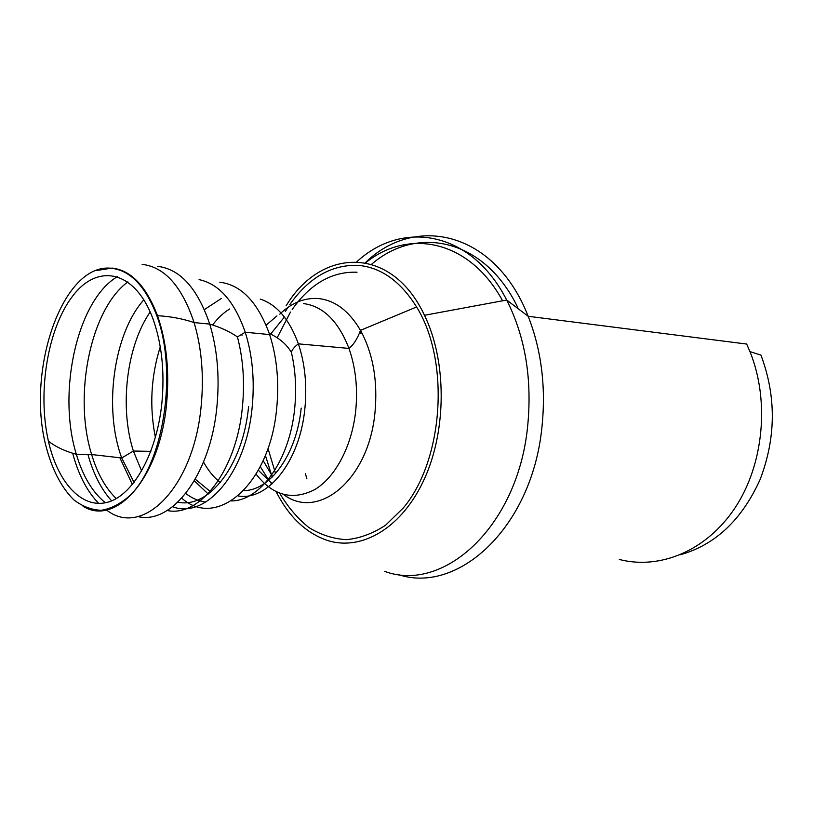 <?xml version="1.0" encoding="UTF-8"?>
<svg xmlns="http://www.w3.org/2000/svg" width="813" height="813" viewBox="0 0 813 813"><rect width="100%" height="100%" fill="white"/><g stroke="black" fill="none" stroke-linecap="round" stroke-linejoin="round"><path stroke-width="1.22" d="M111.544 268.29C130.426 270.455 145.527 286.298 156.858 315.81C177.681 371.826 163.85 462.262 130.405 495.056C120.974 503.562 111.3 508.643 101.371 510.29C91.564 509.954 82.316 506.418 73.637 499.69C61.097 487.129 51.808 469.01 45.762 445.321C26.189 369.58 62.835 262.335 111.544 268.29M219.825 282.223C241.085 284.855 257.558 301.928 269.235 333.432L269.621 334.58C276.928 357.212 279.276 381.876 276.664 408.583C269.692 485.107 216.37 529.568 181.766 498.166M289.784 304.651C308.706 277.731 331.369 264.621 357.771 265.333C380.687 267.162 400.301 281.044 416.602 306.958C450.239 361.124 443.613 460.138 403.289 507.983L385.575 525.208C372.781 533.582 359.702 538.399 346.348 539.649C333.137 538.867 320.647 534.822 308.859 527.515C297.71 518.552 287.985 507.129 279.672 493.257M272.192 477.099L265.384 455.341M285.353 311.491L287.934 307.395M275.556 473.552L268.117 448.806M277.152 337.781L290.485 312.04M292.202 309.479C310.281 283.808 331.887 271.39 357.029 272.213M161.929 402.557C156.807 454.213 132.641 496.154 107.011 502.404C81.31 508.877 57.621 482.079 48.414 441.195C37.256 392.1 47.642 328.249 72.865 295.79C97.845 262.853 135.151 270.211 153.057 319.082C161.787 343.675 164.744 371.5 161.929 402.557M365.301 262.721C415.036 214.022 494.954 231.085 528.186 316.287L746.669 344.051L749.952 351.602C769.911 400.779 763.712 464.66 735.023 507.881C706.294 551.173 659.567 569.933 619.313 559.466M749.952 351.602L760.938 355.098C776.374 396.226 776.09 437.709 760.104 479.528C741.974 519.649 715.481 544.7 680.613 554.669M286.135 305.79C320.972 247.721 391.399 244.815 424.477 315.281C446.652 360.728 446.835 429.477 424.549 478.593C402.303 527.84 362.07 551.224 327.944 540.604C306.318 533.389 289.062 517.098 276.176 491.733M95.731 270.658L112.082 268.077C131.015 270.251 146.157 286.115 157.509 315.688C166.543 341.653 169.571 370.921 166.604 403.482C159.978 477.922 115.974 526.854 83.099 506.316M142.133 264.367C164.643 266.959 181.96 286.369 194.094 322.578C201.675 347.974 204.033 375.728 201.177 405.839C193.799 488.044 142.062 538.369 106.473 509.924M98.78 503.45C87.946 492.383 79.633 477.038 73.851 457.424L72.682 453.227M157.437 266.329C180.059 268.951 197.488 288.198 209.713 324.062C217.356 349.265 219.754 376.765 216.908 406.571C210.567 475.026 171.695 524.954 137.875 516.57M111.655 500.849C101.859 490.005 94.257 475.605 88.861 457.638L87.946 454.457M156.858 315.81L157.509 315.688C170.659 316.46 182.854 318.757 194.094 322.578L209.724 324.092C220.506 327.324 229.744 331.613 237.426 336.907C243.189 358.858 244.845 382.293 242.396 407.201C236.451 470.727 199.703 517.566 167.153 510.503M132.438 484.548L119.948 457.912M199.073 279.631C219.083 283.869 234.469 301.399 245.231 332.232C252.477 355.22 254.784 380.291 252.152 407.435C246.044 473.318 205.77 519.548 172.58 506.743M260.241 299.103C276.766 304.489 289.469 319.407 298.371 343.848C294.621 346.592 292.284 349.407 291.369 352.303C295.556 370.25 296.654 389.081 294.641 408.766C289.641 460.463 260.211 501.032 231.359 500.92M208.24 494.05L194.348 480.839M303.574 303.574C323.239 306.247 338.371 321.196 348.97 348.411L298.371 343.848C305.017 363.746 307.172 385.392 304.855 408.817C299.794 461.743 267.497 501.357 238.128 495.93M279.774 314.164C291.725 302.67 304.723 297.477 318.767 298.584C335.22 300.464 349.133 311.054 360.494 330.342C357.395 338.787 353.553 344.814 348.97 348.411C355.718 367.669 357.944 388.614 355.657 411.246C351.785 446.672 335.149 477.617 314.58 489.68C292.355 500.849 272.863 495.686 256.105 474.162M416.602 306.958L360.494 330.342C373.106 353.614 377.923 381.104 374.945 412.821C368.594 480.28 318.035 520.879 283.554 494.507M271.857 484.05L270.739 482.729M268.747 480.229L260.282 466.621M360.047 331.948L360.901 333.432M272.65 476.652L263.158 460.615M270.627 334.102L284.418 317.029M272.203 483.735L258.341 470.29M266.115 325.21L276.969 315.881M301.186 408.096C296.704 454.376 270.038 490.818 243.768 490.585M220.343 482.516C213.86 477.495 208.26 470.666 203.565 462.018M212.63 324.976C217.772 318.127 223.443 312.792 229.642 308.991M210.882 491.997L195.283 479.213M204.378 309.601L221.248 298.544M205.75 502.068C198.667 501.143 192 498.288 185.75 493.481M155.405 437.496C149.307 406.856 150.923 376.622 160.263 346.816M241.654 334.285L242 335.342M248.575 406.693C243.057 465.625 208.514 509.141 177.884 502.149M141.665 471.083L133.383 451.032C119.308 407.323 126.523 346.084 150.202 311.948M134.074 482.495L121.737 457.973C103.383 408.654 113.515 333.676 143.871 299.784M116.269 498.603C105.558 488.166 97.357 473.481 91.645 454.538L91.635 454.508C73.15 395.768 90.375 309.428 127.885 281.877M105.416 502.78C92.57 492.465 82.875 476.296 76.341 454.274C57.032 392.212 77.205 300.038 117.539 276.562M356.866 261.725C402.211 219.734 471.194 230.445 506.692 300.038L528.186 316.287C541.631 350.627 546.173 388.014 541.804 428.441C531.306 529.029 456.591 595.289 397.323 574.222M424.477 315.281L506.692 300.038C525.462 337.263 532.413 379.742 527.525 427.486C517.129 527.759 442.861 593.358 384.559 571.326M306.867 478.816L305.414 473.684M371.592 264.266C416.856 224.947 484.335 238.3 517.729 307.395M365.647 262.782C408.39 228.138 469.467 239.672 502.597 300.8M269.621 334.58L245.231 332.232L237.426 336.907M291.369 352.303C286.552 344.265 279.174 337.974 269.235 333.432M91.645 454.538L121.737 457.973L133.383 451.032L150.862 451.347M48.414 441.185C56.046 447.028 65.355 451.388 76.341 454.274L91.635 454.508"/></g></svg>
